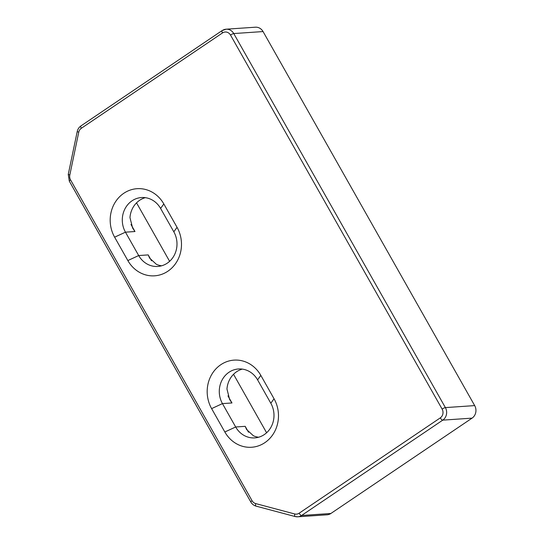 <?xml version="1.0" encoding="UTF-8"?>
<svg xmlns="http://www.w3.org/2000/svg" width="544" height="544" viewBox="0 0 544 544"><rect width="100%" height="100%" fill="white"/><g stroke="black" fill="none" stroke-linecap="round" stroke-linejoin="round"><path stroke-width="0.82" d="M211.616 408.612A31.946 29.022 86.1 0 1 220.789 364.725A31.946 29.022 86.1 0 1 260.821 375.387L274.047 398.766A31.946 29.022 86.1 0 1 264.874 442.653A31.946 29.022 86.1 0 1 224.842 431.99L211.616 408.612L222.448 403.607L235.674 426.986A22.821 20.733 -93.9 0 0 254.803 437.886A22.821 20.733 -93.9 0 0 270.824 403.247L257.598 379.875A22.821 20.733 -93.9 0 0 238.469 368.975A22.821 20.733 -93.9 0 0 229.004 372.259A22.821 20.733 -93.9 0 0 222.448 403.607L231.962 402.961L229.622 399.5L226.964 389.028A22.821 20.733 -93.9 0 1 236.613 371.742A22.821 20.733 -93.9 0 1 242.298 369.104M114.621 237.177A31.946 29.022 86.1 0 1 123.794 193.29A31.946 29.022 86.1 0 1 163.826 203.952L177.052 227.331A31.946 29.022 86.1 0 1 167.878 271.218A31.946 29.022 86.1 0 1 127.847 260.556L114.621 237.177L125.46 232.172L138.686 255.551A22.821 20.733 -93.9 0 0 157.808 266.451A22.821 20.733 -93.9 0 0 173.828 231.819L160.602 208.44A22.821 20.733 -93.9 0 0 141.474 197.54A22.821 20.733 -93.9 0 0 132.008 200.824A22.821 20.733 -93.9 0 0 125.46 232.172L134.973 231.526L132.627 228.065L129.968 217.593A22.821 20.733 -93.9 0 1 139.618 200.308A22.821 20.733 -93.9 0 1 145.309 197.669M233.532 374.292L266.608 432.759M136.537 202.858L169.619 261.324M127.847 260.556L138.686 255.551L148.199 254.905L149.627 258.108L156.42 264.343A22.821 20.733 -93.9 0 0 161.588 265.805M224.842 431.99L235.674 426.986L245.188 426.333L246.616 429.542L253.416 435.778A22.821 20.733 -93.9 0 0 258.584 437.233M81.138 125.861A2.74 1.013 56 0 0 80.927 125.929L222.108 30.586A2.74 1.013 56 0 1 222.319 30.518A9.126 8.296 86.1 0 1 226.107 29.199L255.408 27.2A9.126 8.296 86.1 0 1 263.058 31.559L474.681 405.6A9.126 8.296 86.1 0 1 472.063 418.139L330.881 513.482A9.126 8.296 86.1 0 1 327.094 514.801L297.792 516.8A9.126 8.296 86.1 0 1 295.317 516.562A2.74 1.095 104.9 0 1 295.168 516.548L256.115 506.151A2.74 1.095 104.9 0 0 256.265 506.165M227.97 395.903L231.962 402.961M245.188 426.333L248.52 432.222M148.199 254.905L151.531 260.794M130.982 224.468L134.973 231.526M474.681 405.6L445.38 407.599A9.126 8.296 86.1 0 1 442.755 420.138L301.58 515.488L330.881 513.482M472.063 418.139L442.755 420.138A2.74 1.013 56 0 1 440.293 417.88A6.392 5.807 -93.9 0 0 442.129 409.102L230.506 35.061A6.392 5.807 -93.9 0 0 222.503 32.932L81.321 128.282A6.392 5.807 -93.9 0 0 78.744 132.226L69.802 175.039A6.392 5.807 -93.9 0 0 70.543 179.867L252.056 500.698A6.392 5.807 -93.9 0 0 255.68 503.581L294.732 513.978A6.392 5.807 -93.9 0 0 299.112 513.223L440.293 417.88M222.503 32.932A2.74 1.013 56 0 1 222.108 30.586L226.107 29.199A9.126 8.296 86.1 0 1 233.757 33.558L445.38 407.599A2.74 0.53 -29.5 0 0 442.129 409.102M263.058 31.559L233.757 33.558A2.74 0.53 -29.5 0 0 230.506 35.061M173.828 231.819L177.052 227.331M163.826 203.952L160.602 208.44M270.824 403.247L274.047 398.766M260.821 375.387L257.598 379.875M299.112 513.223A2.74 1.013 56 0 0 301.58 515.488A9.126 8.296 86.1 0 1 297.792 516.8L295.168 516.548A2.74 1.095 104.9 0 1 294.732 513.978M255.68 503.581A2.74 1.095 104.9 0 0 256.115 506.151C253.837 505.505 252.076 504.111 250.811 501.969A2.74 0.53 -29.5 0 1 252.056 500.698M250.811 501.969L69.299 181.138A2.74 0.53 -29.5 0 1 70.543 179.867M69.299 181.138L68.258 174.4L69.802 175.039M68.258 174.4L77.207 131.587L78.744 132.226M77.207 131.587C77.751 129.166 78.989 127.282 80.927 125.929A2.74 1.013 56 0 0 81.321 128.282"/></g></svg>
